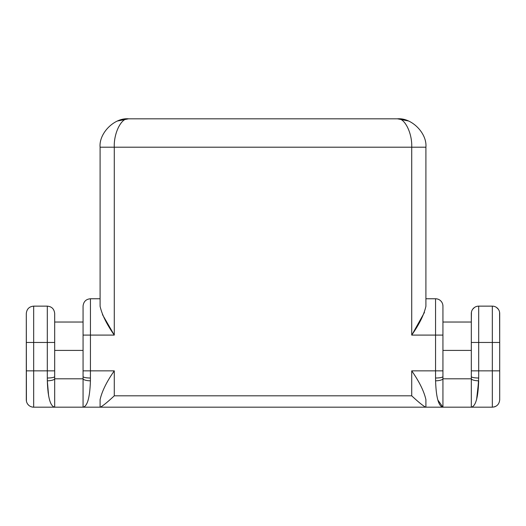 <?xml version="1.0" encoding="UTF-8"?>
<svg xmlns="http://www.w3.org/2000/svg" width="526" height="526" viewBox="0 0 526 526"><rect width="100%" height="100%" fill="white"/><g stroke="black" fill="none" stroke-linecap="round" stroke-linejoin="round"><path stroke-width="0.79" d="M437.81 399.97L442.938 407.177C438.585 406.315 436.133 397.531 435.581 380.824C436.133 397.531 438.585 406.315 442.938 407.177L492.323 407.177L492.323 370.85L471.316 370.85L471.316 376.55A7.377 1.453 -0 0 0 478.699 378.01L477.417 395.631L478.68 380.824C478.134 397.511 475.682 406.296 471.316 407.177L471.316 322.03L442.938 322.03L442.938 306.139L442.938 376.55A7.377 1.453 180 0 1 435.561 378.01L435.561 370.85L411.72 370.85C419.307 381.672 424.035 391.272 425.909 399.655L425.909 407.177L100.091 407.177L100.091 399.655C101.972 391.265 106.699 381.666 114.28 370.85L114.28 395.822L411.72 395.822C418.19 401.864 422.819 405.645 425.619 407.177M442.826 304.856L442.938 306.139A7.377 7.377 0 0 0 435.561 298.761L425.909 298.761L425.909 147.201L425.909 306.283C424.028 314.666 419.301 324.272 411.72 335.088L411.72 147.201C412.351 133.163 404.547 117.554 397.524 118.823L128.476 118.823L397.524 118.823C411.569 117.554 427.178 133.163 425.909 147.201C427.178 133.163 411.569 117.554 397.524 118.823L408.275 120.934M493.947 406.993A7.377 7.377 0 0 0 496.209 406.065A7.377 7.377 0 0 1 493.947 406.993M477.069 306.323A7.377 7.377 0 0 0 474.807 307.25M499.588 312.234L499.7 342.465L499.7 313.516A7.377 7.377 0 0 0 492.323 306.139L478.699 306.139A7.377 7.377 0 0 0 471.316 313.516L471.316 342.465L478.699 342.465L478.699 378.01M411.72 335.088L435.561 335.088L435.561 370.85L442.938 370.85L442.938 335.088L435.561 335.088L435.561 298.761L425.909 298.761M83.062 322.03L83.062 306.139L83.062 322.03L83.062 306.139L83.062 322.03L54.684 322.03L54.684 313.516L54.684 370.85L54.684 342.465L47.301 342.465L47.301 306.139C51.745 306.533 54.204 308.999 54.684 313.516M26.412 401.082L26.3 313.516L26.3 399.799A7.377 7.377 0 0 0 33.677 407.177L54.684 407.177C50.325 406.296 47.873 397.505 47.32 380.824L47.301 378.01A7.377 1.453 0 0 0 54.684 376.55L54.684 378.799L83.062 378.799L83.062 306.139C83.542 301.615 86.001 299.156 90.439 298.761L90.439 335.088L114.28 335.088C106.693 324.266 101.965 314.666 100.091 306.283L100.091 147.201L100.091 306.283M83.062 335.088L90.439 335.088L90.419 380.824C89.867 397.531 87.415 406.315 83.062 407.177L54.684 407.177L54.684 378.799A7.377 2.025 -1.2 0 1 47.32 380.824L48.168 392.961M83.062 407.177L83.062 378.799A7.377 2.025 -178.8 0 0 90.419 380.824C89.867 397.531 87.415 406.315 83.062 407.177L100.091 407.177L100.091 399.655M442.938 306.139L442.938 322.03M102.471 314.614L114.28 335.088L114.28 147.201C113.649 133.163 121.453 117.554 128.476 118.823C114.431 117.554 98.822 133.163 100.091 147.201C98.822 133.163 114.431 117.554 128.476 118.823L117.614 120.987L128.476 118.823M47.301 306.139L33.677 306.139L33.677 370.85L26.3 370.85L26.3 313.516L26.3 370.85L26.3 342.465L47.301 342.465L47.301 370.85L54.684 370.85L54.684 376.55M47.32 380.824L48.622 395.874M90.439 378.01A7.377 1.453 180 0 1 83.062 376.55M412.41 333.984L424.462 312.418M425.909 407.177L442.938 407.177L442.938 378.799A7.377 2.025 178.8 0 1 435.581 380.824C436.133 397.531 438.585 406.315 442.938 407.177C438.585 406.315 436.133 397.531 435.581 380.824L435.561 378.01M476.622 399.333L478.68 380.824A7.377 2.025 1.2 0 1 471.316 378.799L442.938 378.799L442.938 376.55M499.7 313.516L499.7 399.799C499.22 404.323 496.761 406.782 492.323 407.177M471.316 322.03L471.434 312.234M100.381 407.177C103.181 405.645 107.817 401.857 114.28 395.822M477.437 306.25L478.699 306.139L478.699 342.465L492.323 342.465L492.323 306.139L493.579 306.25M499.7 342.465L492.323 342.465L492.323 370.85L499.7 370.85M471.316 350.415L442.938 350.415M47.301 378.01L47.301 370.85L33.677 370.85L33.677 407.177L32.421 407.071M83.062 370.85L114.28 370.85M425.909 147.201L100.091 147.201M411.72 395.822L411.72 370.85M54.684 350.415L83.062 350.415M90.439 298.761L100.091 298.761L90.439 298.761M33.677 306.139C29.239 306.533 26.78 308.999 26.3 313.516M28.503 405.059L27.668 404.073M496.524 307.454L498.332 309.242M474.491 307.454L472.683 309.242M435.561 298.761L436.817 298.867M440.735 300.879L441.57 301.858"/></g></svg>

